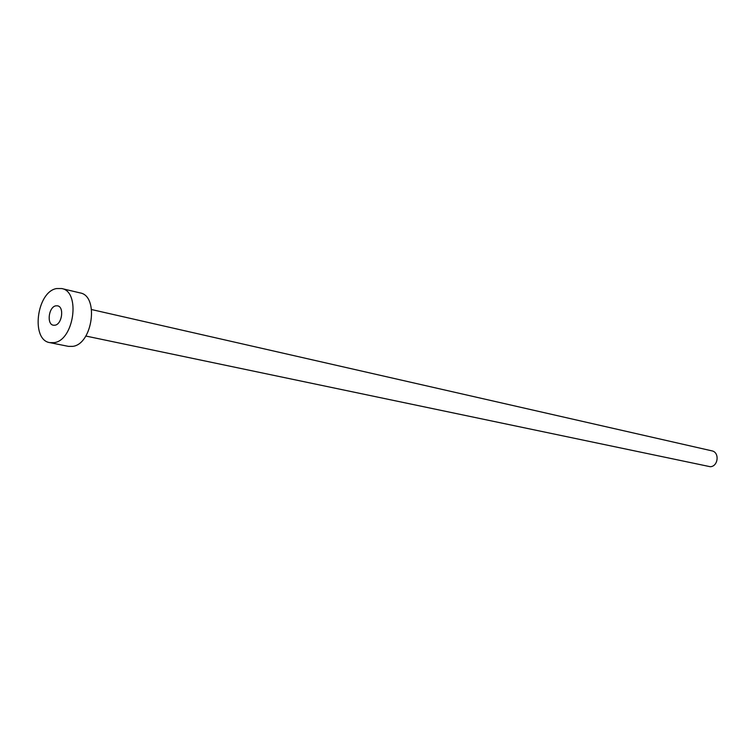 <?xml version="1.0" encoding="UTF-8"?>
<svg xmlns="http://www.w3.org/2000/svg" width="755" height="755" viewBox="0 0 755 755"><rect width="100%" height="100%" fill="white"/><g stroke="black" fill="none" stroke-linecap="round" stroke-linejoin="round"><path stroke-width="1.13" d="M54.992 325.207C62.108 324.254 64.42 306.823 57.569 305.832L55.813 305.832C48.697 306.889 46.461 324.263 53.331 325.216L54.992 325.207M91.6 309.559L711.833 450.839C719.741 452.198 718.345 466.439 710.276 466.722L85.815 336.032M61.683 288.542L80.105 292.912C99.16 295.809 92.648 344.025 72.82 346.366L68.412 346.366L49.858 342.638C30.606 340.099 36.665 291.77 56.54 288.561L61.683 288.542C80.738 291.43 74.103 340.222 54.256 342.628L49.858 342.638"/></g></svg>
